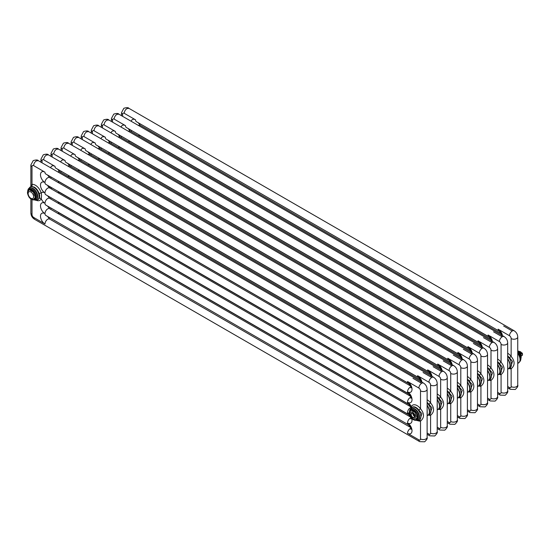 <?xml version="1.0" encoding="UTF-8"?>
<svg xmlns="http://www.w3.org/2000/svg" width="550" height="550" viewBox="0 0 550 550"><rect width="100%" height="100%" fill="white"/><g stroke="black" fill="none" stroke-linecap="round" stroke-linejoin="round"><path stroke-width="0.82" d="M508.881 368.493A8.979 5.184 60 0 0 511.143 368.782C517.117 363.763 512.414 358.084 511.143 356.386L509.458 357.754A7.432 4.29 -120 0 0 507.678 355.898M509.114 368.273L510.531 367.599L512.531 361.384L509.458 357.754M512.215 331.004A3.871 2.234 120 0 0 509.499 335.727A2.324 1.341 60 0 1 511.143 338.573A3.871 2.234 180 0 0 515.357 339.054A3.871 2.234 180 0 0 517.743 336.992L517.743 385.014A3.871 2.234 0 0 1 515.357 387.083A3.871 2.234 0 0 1 511.143 386.595A2.324 1.341 60 0 1 509.499 387.544L507.678 386.492M517.743 354.447L517.866 363.357L518.478 363.007A7.432 4.29 60 0 0 517.743 353.306M498.809 374.303A8.979 5.184 60 0 0 501.071 374.591C507.052 369.579 502.349 363.901 501.071 362.203L499.393 363.564A7.432 4.29 -120 0 0 497.606 361.714M499.043 374.089L500.459 373.409L502.459 367.194L499.393 363.564M507.678 342.808C507.54 340.134 506.344 338.071 504.103 336.614A3.898 2.255 -60 0 0 502.143 336.793A3.871 2.234 120 0 0 499.428 341.543A2.324 1.341 60 0 1 501.071 344.382A3.871 2.234 180 0 0 505.285 344.871A3.871 2.234 180 0 0 507.678 342.808L507.678 390.83A3.871 2.234 0 0 1 505.285 392.893A3.871 2.234 0 0 1 501.071 392.411A2.324 1.341 60 0 1 499.428 393.36L497.606 392.308M507.678 360.257L507.801 369.174L508.406 368.823A7.432 4.29 60 0 0 507.678 359.116M488.744 380.119A8.979 5.184 60 0 0 490.999 380.408C496.98 375.396 492.277 369.71 490.999 368.019L489.321 369.38A7.432 4.29 -120 0 0 487.541 367.524M488.978 379.899L490.394 379.225L492.388 373.01L489.321 369.38M497.606 348.618C497.468 345.95 496.279 343.881 494.031 342.423A3.898 2.255 -60 0 0 492.071 342.602A3.871 2.234 120 0 0 489.362 347.353A2.324 1.341 60 0 1 490.999 350.199A3.871 2.234 180 0 0 495.22 350.68A3.871 2.234 180 0 0 497.606 348.618L497.606 396.639A3.871 2.234 0 0 1 495.22 398.709A3.871 2.234 0 0 1 490.999 398.221A2.324 1.341 60 0 1 489.362 399.169L487.541 398.118M497.606 366.073L497.729 374.99L498.341 374.632A7.432 4.29 60 0 0 497.606 364.932M478.672 385.928A8.979 5.184 60 0 0 480.934 386.217C486.908 381.205 482.206 375.526 480.934 373.828L479.256 375.189A7.432 4.29 -120 0 0 477.469 373.34M478.906 385.715L480.322 385.041L482.322 378.819L479.256 375.189M482.006 348.446A3.871 2.234 120 0 0 479.291 353.169A2.324 1.341 60 0 1 480.934 356.015A3.871 2.234 180 0 0 485.148 356.496A3.871 2.234 180 0 0 487.541 354.434L487.541 402.456A3.871 2.234 0 0 1 485.148 404.518A3.871 2.234 0 0 1 480.934 404.037A2.324 1.341 60 0 1 479.291 404.986L477.469 403.934M487.541 371.882L487.664 380.799L488.269 380.449A7.432 4.29 60 0 0 487.541 370.741M468.6 391.744A8.979 5.184 60 0 0 470.862 392.033C476.843 387.021 472.141 381.336 470.862 379.644L469.184 381.006A7.432 4.29 -120 0 0 467.404 379.149M468.834 391.524L470.257 390.851L472.251 384.636L469.184 381.006M471.934 354.255A3.871 2.234 120 0 0 469.219 358.985A2.324 1.341 60 0 1 470.862 361.824A3.871 2.234 180 0 0 475.083 362.312A3.871 2.234 180 0 0 477.469 360.243L477.469 408.272A3.871 2.234 0 0 1 475.083 410.334A3.871 2.234 0 0 1 470.862 409.846A2.324 1.341 60 0 1 469.219 410.795L467.404 409.743M477.469 377.699L477.592 386.616L478.204 386.265A7.432 4.29 60 0 0 477.469 376.558M458.535 397.561A8.979 5.184 60 0 0 460.797 397.842C466.771 392.831 462.069 387.152 460.797 385.454L459.112 386.815A7.432 4.29 -120 0 0 457.332 384.966M458.769 397.341L460.185 396.667L462.186 390.452L459.112 386.815M461.869 360.071A3.871 2.234 120 0 0 459.154 364.794A2.324 1.341 60 0 1 460.797 367.641A3.871 2.234 180 0 0 465.011 368.122A3.871 2.234 180 0 0 467.404 366.059L467.404 414.081A3.871 2.234 0 0 1 465.011 416.144A3.871 2.234 0 0 1 460.797 415.663A2.324 1.341 60 0 1 459.154 416.611L457.332 415.559M467.404 383.508L467.521 392.425L468.132 392.074A7.432 4.29 60 0 0 467.404 382.367M448.463 403.37A8.979 5.184 60 0 0 450.725 403.659C456.706 398.647 452.004 392.968 450.725 391.27L449.047 392.631A7.432 4.29 -120 0 0 447.26 390.775M450.106 402.483L452.114 396.261L449.047 392.631M451.797 365.881A3.871 2.234 120 0 0 449.082 370.611A2.324 1.341 60 0 1 450.725 373.45A3.871 2.234 180 0 0 454.939 373.938A3.871 2.234 180 0 0 457.332 371.876L457.332 419.897A3.871 2.234 0 0 1 454.939 421.96A3.871 2.234 0 0 1 450.725 421.479A2.324 1.341 60 0 1 449.082 422.421L447.26 421.369M457.332 389.324L457.456 398.241L458.061 397.891A7.432 4.29 60 0 0 457.332 388.183M438.398 409.186A8.979 5.184 60 0 0 440.66 409.475C446.634 404.456 441.932 398.777 440.66 397.079L438.976 398.447A7.432 4.29 -120 0 0 437.195 396.591M438.632 408.966L440.048 408.293L442.049 402.078L438.976 398.447M441.732 371.697A3.871 2.234 120 0 0 439.017 376.42A2.324 1.341 60 0 1 440.66 379.266A3.871 2.234 180 0 0 444.874 379.748A3.871 2.234 180 0 0 447.26 377.685L447.26 425.707A3.871 2.234 0 0 1 444.874 427.776A3.871 2.234 0 0 1 440.66 427.288A2.324 1.341 60 0 1 439.017 428.237L437.195 427.185M447.26 395.134L447.384 404.051L447.996 403.7A7.432 4.29 60 0 0 447.26 393.999M428.326 414.996A8.979 5.184 60 0 0 430.588 415.284C436.569 410.272 431.867 404.594 430.588 402.896L428.911 404.257A7.432 4.29 -120 0 0 427.123 402.408M428.56 414.783L429.976 414.102L431.977 407.887L428.911 404.257M431.661 377.506A3.871 2.234 120 0 0 428.945 382.236A2.324 1.341 60 0 1 430.588 385.076A3.871 2.234 180 0 0 434.803 385.564A3.871 2.234 180 0 0 437.195 383.501L437.195 431.523A3.871 2.234 0 0 1 434.803 433.586A3.871 2.234 0 0 1 430.588 433.104A2.324 1.341 60 0 1 428.945 434.053L427.123 433.001M50.896 187.268A1.547 0.474 -16.8 0 0 49.307 187.742M51.549 189.035L51.349 187.529M437.195 400.95L437.319 409.867L437.924 409.516A7.432 4.29 60 0 0 437.195 399.809M418.873 388.053L407.522 381.501A6.346 3.664 60 0 1 412.012 389.269A6.346 3.664 60 0 1 407.529 391.861A6.346 3.664 60 0 1 412.012 399.63A6.346 3.664 60 0 1 407.529 402.222A6.346 3.664 60 0 1 411.276 406.718A1.547 1.169 -155.2 0 1 411.668 407.529M417.945 420.688A8.979 5.184 60 0 0 420.516 421.101C426.498 416.082 421.795 410.403 420.516 408.712L418.839 410.073A7.432 4.29 -120 0 0 416.034 407.509A7.432 4.29 -120 0 0 412.314 407.144A7.432 4.29 -120 0 0 412.108 407.275M419.911 419.918L421.905 413.703L418.839 410.073M421.589 383.322A3.871 2.234 120 0 0 418.88 388.046A2.324 1.341 60 0 1 420.516 390.892A3.871 2.234 180 0 0 424.737 391.373A3.871 2.234 180 0 0 427.123 389.311L427.123 437.332A3.871 2.234 0 0 1 424.737 439.402A3.871 2.234 0 0 1 420.516 438.914A2.324 1.341 60 0 1 418.88 439.862L407.529 433.311A3.871 2.234 -60 0 1 410.266 428.574A3.871 2.234 120 0 1 410.774 428.333M418.88 439.862A3.871 2.234 -60 0 0 419.678 441.636L34.43 219.216L33.639 217.436L44.983 223.994A6.346 3.664 60 0 1 40.494 216.226A6.346 3.664 60 0 1 44.983 213.634A6.346 3.664 60 0 1 40.494 205.858A6.346 3.664 60 0 1 44.983 203.266A6.346 3.664 60 0 1 41.229 198.77A1.547 1.169 24.8 0 0 39.126 198.33C39.868 196.508 39.868 194.934 39.126 193.614A7.432 4.29 -120 0 0 34.286 187.11L31.494 186.429L30.147 186.993L28.71 188.636M30.889 186.423L31.996 184.387A1.561 1.244 -98.7 0 1 31.549 186.402M36.197 200.289A8.979 5.184 60 0 0 41.229 198.77C41.594 196.364 41.594 194.459 41.229 193.077A1.547 0.474 -16.8 0 0 39.126 193.614M427.123 406.766L427.247 415.676L427.859 415.326A7.432 4.29 60 0 0 427.123 405.625M420.516 390.892L420.516 408.712A8.979 5.184 60 0 0 411.276 406.718L411.214 407.908M520.967 357.816L521.125 357.72A5.445 3.149 60 0 0 521.125 356.95A11.357 8.958 84.9 0 0 519.496 352.749L519.124 352.962M518.567 352.227L518.911 352.027A5.445 3.149 60 0 1 519.496 352.749M518.911 352.027A11.357 6.559 0 0 0 517.743 351.168L518.437 351.134M412.631 412.383A3.871 2.234 -120 0 0 409.894 413.964A3.871 2.234 -120 0 0 412.631 418.701A3.871 2.234 -120 0 0 415.367 417.12A3.871 2.234 -120 0 0 412.631 412.383M410.781 414.473A2.612 1.513 60 0 1 412.631 413.408A2.612 1.513 60 0 1 414.48 416.611L414.48 416.611A2.612 1.513 60 0 1 412.631 417.677A2.612 1.513 60 0 1 410.781 414.473M414.473 416.481A2.303 1.334 60 0 1 413.999 417.416A2.303 1.334 60 0 1 412.225 416.797A2.303 1.334 60 0 1 411.214 414.473A2.303 1.334 60 0 1 411.696 413.421A2.303 1.334 60 0 1 412.741 413.476M414.459 416.322A2.303 1.334 60 0 1 412.871 413.566M415.752 419.932A5.603 3.238 -120 0 0 416.164 419.877L415.291 420.2A5.445 3.149 -120 0 1 414.714 420.248A11.357 6.559 180 0 1 412.913 419.409A11.357 6.559 180 0 1 411.455 418.371A5.445 3.149 -120 0 1 410.871 417.649A11.357 8.958 -95.1 0 1 409.248 413.449A5.445 3.149 -120 0 1 409.248 412.679A11.357 2.399 -38.8 0 1 410.871 410.362L410.444 409.805L410.857 410.142M413.6 410.506L412.225 409.709L411.455 410.307A11.357 6.559 0 0 0 412.913 411.345A11.357 6.559 0 0 0 414.714 412.191L415.525 411.62A5.603 3.238 -120 0 1 416.164 412.411L417.821 416.673L416.921 417.106A5.445 3.149 -120 0 1 416.921 417.883A11.357 2.399 141.2 0 0 415.291 420.2M411.455 410.307A5.445 3.149 -120 0 0 410.871 410.362L411.558 409.963A5.445 3.149 -120 0 1 412.136 409.915L415.394 411.792A5.445 3.149 -120 0 1 415.979 412.514L415.291 412.913A5.445 3.149 -120 0 0 414.714 412.191M410.431 411.07L410.094 410.651L410.438 410.891M416.914 418.804L417.539 419.464A6.036 3.486 -120 0 0 418.144 417.285A6.036 3.486 -120 0 0 413.923 409.922L413.848 409.874A6.036 3.486 -120 0 0 410.809 409.619L410.822 409.949M413.923 410.609L413.923 409.922L414.129 410.795L413.806 410.541M411.235 410.149L410.809 409.619M410.774 410.479L410.438 409.853L410.176 410.19M410.513 410.795L410.073 410.334L410.479 410.836M410.197 411.201L409.839 410.857M409.661 411.07L410.087 411.242M417.429 419.437L417.154 418.818M413.6 410.472L413.882 409.942M411.194 410.176L410.658 409.509M410.939 410.321L410.486 409.75M410.74 410.52L410.396 409.881M410.396 411.187L410.073 410.334M410.389 411.091L410.053 410.678M410.163 411.242L409.777 410.754M414.92 420.248L415.044 420.234A6.036 3.486 -120 0 0 417.443 419.588M411.943 408.327A6.641 3.829 60 0 1 412.191 408.258A6.641 3.829 60 0 1 417.031 410.74A6.641 3.829 60 0 1 419.533 416.976A6.641 3.829 60 0 1 418.715 419.561A6.641 3.829 60 0 1 418.536 419.739M416.948 418.763L417.821 417.526L416.921 417.883M416.852 418.901L415.979 419.801L417.601 417.484A5.445 3.149 -120 0 0 417.601 416.714L416.164 412.411M415.291 412.913A11.357 8.958 84.9 0 0 416.921 417.106M412.644 413.414A2.578 1.492 -120 0 0 411.366 413.291A2.578 1.492 -120 0 0 410.829 414.473A2.578 1.492 -120 0 0 411.957 417.072A2.578 1.492 -120 0 0 413.944 417.759A2.578 1.492 -120 0 0 414.48 416.598M29.116 189.743L28.703 189.406L29.143 189.956M28.696 189.949L28.394 189.846A6.036 3.486 -120 0 0 28.373 189.915L28.765 190.396M28.682 190.671L28.366 190.073L28.696 190.492M35.172 198.406L35.791 199.066A6.036 3.486 -120 0 0 36.396 196.886A6.036 3.486 -120 0 0 32.182 189.523L32.106 189.482A6.036 3.486 -120 0 0 29.068 189.221L29.081 189.551M32.182 190.211L32.182 189.523L32.134 190.231L33.784 191.221L32.966 191.792A11.357 6.559 0 0 1 31.171 190.946A11.357 6.559 0 0 1 29.707 189.908A5.445 3.149 -120 0 0 29.129 189.963L29.81 189.564A5.445 3.149 -120 0 1 30.394 189.516L29.707 189.908M32.058 190.142L32.134 189.551M29.494 189.75L29.068 189.221M29.033 190.08L28.696 189.454L28.428 189.791M28.449 190.802L28.098 190.458M27.919 190.671L28.346 190.85M35.681 199.038L35.406 198.419M32.34 190.424L31.859 190.073M29.446 189.778L28.909 189.111M29.198 189.922L28.737 189.358M28.882 190.252L28.394 189.846M28.992 190.121L28.648 189.482M28.655 190.788L28.263 190.032L28.731 190.438M28.641 190.692L28.353 190.059M28.421 190.843L28.036 190.362M30.202 187.928A6.641 3.829 60 0 1 30.449 187.866A6.641 3.829 60 0 1 35.282 190.341A6.641 3.829 60 0 1 37.785 196.577A6.641 3.829 60 0 1 36.967 199.162A6.641 3.829 60 0 1 36.788 199.341M34.004 199.533A5.603 3.238 -120 0 0 34.423 199.478L33.55 199.801A5.445 3.149 -120 0 1 32.966 199.849A11.357 6.559 180 0 1 31.171 199.011A11.357 6.559 180 0 1 29.707 197.972A5.445 3.149 -120 0 1 29.129 197.251A11.357 8.958 -95.1 0 1 27.5 193.05A5.445 3.149 -120 0 1 27.5 192.28A11.357 2.399 -38.8 0 1 29.129 189.963M30.883 191.984A3.871 2.234 -120 0 0 28.146 193.566A3.871 2.234 -120 0 0 30.883 198.303A3.871 2.234 -120 0 0 33.619 196.721A3.871 2.234 -120 0 0 30.883 191.984M36.073 196.274L35.172 196.708A5.445 3.149 -120 0 1 35.172 197.484L36.073 197.127A5.603 3.238 -120 0 0 36.073 196.274L34.231 192.115A5.445 3.149 -120 0 0 33.653 191.393L30.394 189.516L31.859 190.107M35.111 198.502L34.231 199.409L35.86 197.093A5.445 3.149 -120 0 0 35.86 196.316L34.231 192.115L33.55 192.514A5.445 3.149 -120 0 0 32.966 191.792M35.172 197.484A11.357 2.399 141.2 0 0 33.55 199.801M33.55 192.514A11.357 8.958 84.9 0 0 35.172 196.708M520.919 353.911L522.273 353.244A2.86 1.65 60 0 1 522.5 354.447A2.86 1.65 60 0 1 522.273 355.382L521.18 356.015M520.19 354.076L520.816 353.719L518.994 351.457L520.816 353.719A3.685 2.124 60 0 1 521.111 354.461L520.829 353.712A3.713 2.145 60 0 1 521.111 354.475L520.506 354.826M518.54 351.718L518.994 351.457A3.685 2.124 60 0 0 518.712 351.271M518.018 351.34L518.409 351.113A3.713 2.145 60 0 1 518.994 351.457M521.111 356.902L521.111 354.475L520.822 357.321M522.328 355.293L522.259 353.114L521.496 352.729L520.499 353.306M520.444 353.389L521.084 353.753L522.177 353.121L521.496 352.729A0.777 0.447 -120 0 1 521.283 352.488L520.286 353.038M519.564 351.594L518.65 351.23M518.884 351.216L519.709 351.601A1.856 1.073 60 0 1 521.242 352.488A0.619 0.358 -120 0 0 521.496 352.729M511.143 338.573L511.143 356.386A8.979 5.184 60 0 0 507.678 353.258M509.493 335.734L498.142 329.182M501.483 335.624C501.607 334.228 500.761 332.674 498.953 330.949A3.871 2.234 120 0 1 498.149 329.175A6.346 3.664 60 0 1 502.507 335.658M510.049 367.874A1.547 1.231 81.3 0 1 511.143 368.782L511.143 386.595M503.635 326.006L512.229 330.969A3.898 2.255 -60 0 1 514.181 330.77A3.898 2.255 -60 0 1 514.442 330.962M514.181 330.77L128.941 108.35L126.988 108.556C125.304 109.704 124.389 111.292 124.252 113.307L135.596 119.866A6.346 3.664 60 0 0 131.237 121.309M135.582 119.873A3.898 2.255 120 0 0 136.386 121.66L498.933 330.976M124.183 113.252A2.324 1.341 60 0 0 122.629 114.242A3.871 2.234 180 0 1 121.495 112.667L123.833 108.295C126.679 107.422 128.384 107.442 128.941 108.364M122.623 116.332L122.623 114.249M131.23 131.704A6.346 3.664 60 0 1 131.704 130.584M507.678 387.798L510.297 389.317A3.871 2.234 -60 0 1 509.499 387.544M489.534 337.267L140.284 135.63A3.898 2.255 120 0 0 138.463 135.754M501.394 334.565A3.871 2.234 120 0 0 500.954 334.757M501.071 333.596L140.271 125.297A3.871 2.234 120 0 0 138.407 125.448M509.939 367.936A7.432 4.29 -120 0 0 507.678 356.51M501.071 344.382L501.071 362.203A8.979 5.184 60 0 0 497.606 359.067M499.421 341.55L488.07 334.991M125.51 125.689A3.898 2.255 120 0 0 126.314 127.476L488.868 336.786A3.871 2.234 120 0 1 488.077 334.991A6.346 3.664 60 0 1 492.442 341.474M499.984 373.691A1.547 1.231 81.3 0 1 501.071 374.591L501.071 392.411M121.172 127.119A6.346 3.664 60 0 1 125.531 125.675L114.18 119.123C114.317 117.102 115.232 115.521 116.916 114.366L118.869 114.166L504.116 336.586A3.898 2.255 -60 0 1 504.371 336.779M502.157 336.786L493.563 331.822M114.118 119.061A2.324 1.341 60 0 0 112.564 120.058A3.871 2.234 180 0 1 111.43 118.477L113.767 114.111C116.614 113.238 118.312 113.259 118.876 114.18M112.558 122.148L112.558 120.058M121.165 137.514A6.346 3.664 60 0 1 121.639 136.4M497.606 393.614L500.232 395.127A3.871 2.234 -60 0 1 499.428 393.36M479.462 343.076L130.219 141.446A3.898 2.255 120 0 0 128.391 141.57M491.322 340.374A3.871 2.234 120 0 0 490.889 340.574M490.999 339.412L130.206 131.106A3.871 2.234 120 0 0 128.336 131.257M499.874 373.752A7.432 4.29 -120 0 0 497.606 362.326M490.999 350.199L490.999 368.019A8.979 5.184 60 0 0 487.541 364.884M489.356 347.359L478.005 340.808A6.346 3.664 60 0 1 482.371 347.284M489.913 379.5A1.547 1.231 81.3 0 1 490.999 380.408L490.999 398.221M111.1 132.935A6.346 3.664 60 0 1 115.466 131.491L104.115 124.933C104.252 122.918 105.167 121.33 106.851 120.182L108.797 119.976L494.044 342.396A3.898 2.255 -60 0 1 494.306 342.588M478.012 340.801A3.871 2.234 120 0 0 478.809 342.574C480.624 344.3 481.47 345.854 481.346 347.249M115.438 131.498A3.898 2.255 120 0 0 116.249 133.286L478.796 342.602M492.092 342.595L483.498 337.638M104.046 124.877A2.324 1.341 60 0 0 102.493 125.868A3.871 2.234 180 0 1 101.358 124.293L103.696 119.921C106.542 119.047 108.247 119.075 108.804 119.989M102.486 127.958L102.486 125.874M111.093 143.33A6.346 3.664 60 0 1 111.567 142.209M487.541 399.431L490.16 400.943A3.871 2.234 -60 0 1 489.362 399.169M469.391 348.893L120.147 147.256A3.898 2.255 120 0 0 118.326 147.379M481.257 346.191A3.871 2.234 120 0 0 480.817 346.39M480.927 345.221L120.134 136.922A3.871 2.234 120 0 0 118.271 137.074M489.803 379.562A7.432 4.29 -120 0 0 487.541 368.136M480.934 356.015L480.934 373.828A8.979 5.184 60 0 0 477.469 370.693M479.284 353.176L467.933 346.624M471.274 353.059C471.398 351.67 470.559 350.109 468.744 348.391A3.871 2.234 120 0 1 467.94 346.617A6.346 3.664 60 0 1 472.306 353.1M479.841 385.316A1.547 1.231 81.3 0 1 480.934 386.217L480.934 404.037M473.426 343.447L482.02 348.411A3.898 2.255 -60 0 1 483.979 348.212A3.898 2.255 -60 0 1 484.234 348.404M483.979 348.212L98.732 125.792L96.779 125.991C95.095 127.146 94.181 128.728 94.043 130.749L105.387 137.308A6.346 3.664 60 0 0 101.035 138.744M105.373 137.314A3.898 2.255 120 0 0 106.177 139.102L468.731 348.411M93.981 130.687A2.324 1.341 60 0 0 92.427 131.684A3.871 2.234 180 0 1 91.293 130.103L93.631 125.737C96.477 124.864 98.175 124.884 98.739 125.806M92.414 133.774L92.414 131.691M101.021 149.139A6.346 3.664 60 0 1 101.496 148.026M477.469 405.24L480.095 406.752A3.871 2.234 -60 0 1 479.291 404.986M459.326 354.702L110.083 153.072A3.898 2.255 120 0 0 108.254 153.196M471.185 352A3.871 2.234 120 0 0 470.752 352.199M470.862 351.038L110.062 142.732A3.871 2.234 120 0 0 108.199 142.883M479.731 385.378A7.432 4.29 -120 0 0 477.469 373.952M470.862 361.824L470.862 379.644A8.979 5.184 60 0 0 467.404 376.509M469.212 358.985L457.868 352.433M461.203 358.875C461.333 357.486 460.487 355.926 458.672 354.2A3.871 2.234 120 0 1 457.875 352.426A6.346 3.664 60 0 1 462.234 358.909M469.776 391.126A1.547 1.231 81.3 0 1 470.862 392.033L470.862 409.846M463.361 349.264L471.948 354.221A3.898 2.255 -60 0 1 473.908 354.021A3.898 2.255 -60 0 1 474.162 354.221M473.908 354.021L88.66 131.601L86.714 131.808C85.023 132.956 84.116 134.544 83.978 136.565L95.315 143.117A6.346 3.664 60 0 0 90.963 144.561M95.301 143.124A3.898 2.255 120 0 0 96.113 144.911L458.659 354.228M82.349 139.583L82.349 137.5A3.871 2.234 180 0 1 81.221 135.919L83.559 131.553C86.405 130.673 88.11 130.701 88.667 131.622M82.356 137.5A2.324 1.341 60 0 1 83.909 136.503M90.956 154.956A6.346 3.664 60 0 1 91.431 153.835M467.404 411.056L470.023 412.569A3.871 2.234 -60 0 1 469.219 410.795M449.254 360.518L100.011 158.881A3.898 2.255 120 0 0 98.182 159.005M461.12 357.816A3.871 2.234 120 0 0 460.68 358.016M460.79 356.847L99.997 148.548A3.871 2.234 120 0 0 98.134 148.699M469.666 391.188A7.432 4.29 -120 0 0 467.404 379.761M460.797 367.641L460.797 385.454A8.979 5.184 60 0 0 457.332 382.319M459.147 364.801L447.796 358.249A6.346 3.664 60 0 1 452.162 364.726M459.704 396.942A1.547 1.231 81.3 0 1 460.797 397.842L460.797 415.663M461.869 360.044A3.898 2.255 -60 0 1 463.842 359.837A3.898 2.255 -60 0 1 464.097 360.03M447.803 358.243A3.871 2.234 120 0 0 448.607 360.016C450.416 361.742 451.261 363.296 451.138 364.684M463.842 359.837L78.595 137.417L76.642 137.617C74.958 138.772 74.044 140.36 73.906 142.374L85.25 148.933A3.898 2.255 120 0 0 86.041 150.728L448.587 360.044M461.883 360.037L453.289 355.073M72.277 145.399L72.277 143.316A3.871 2.234 180 0 1 71.156 141.728L73.487 137.363C76.333 136.489 78.038 136.51 78.602 137.431M72.284 143.309A2.324 1.341 60 0 1 73.838 142.312M80.891 150.37A6.346 3.664 60 0 1 85.257 148.926M80.884 160.765A6.346 3.664 60 0 1 81.359 159.651M457.332 416.866L459.951 418.378A3.871 2.234 -60 0 1 459.154 416.611M439.189 366.328L89.939 164.697A3.898 2.255 120 0 0 88.117 164.821M451.048 363.626A3.871 2.234 120 0 0 450.608 363.825M450.725 362.663L89.925 154.358A3.871 2.234 120 0 0 88.062 154.509M459.594 397.004A7.432 4.29 -120 0 0 457.332 385.578M450.725 373.45L450.725 391.27A8.979 5.184 60 0 0 447.26 388.135M449.075 370.611L437.724 364.059A6.346 3.664 60 0 1 442.097 370.535M449.639 402.751A1.547 1.231 81.3 0 1 450.725 403.659L450.725 421.479M451.797 365.86A3.898 2.255 -60 0 1 453.771 365.654A3.898 2.255 -60 0 1 454.025 365.846M437.738 364.059A3.871 2.234 120 0 0 438.536 365.826C440.351 367.551 441.196 369.112 441.066 370.501M453.771 365.654L68.523 143.234L66.571 143.433C64.886 144.581 63.979 146.169 63.834 148.191L75.178 154.743A3.898 2.255 120 0 0 75.976 156.537L438.522 365.853M451.811 365.846L443.224 360.889M62.212 151.209L62.212 149.126A3.871 2.234 180 0 1 61.084 147.544L63.422 143.179C66.268 142.306 67.973 142.326 68.53 143.248M62.219 149.126A2.324 1.341 60 0 1 63.773 148.129M70.826 156.186A6.346 3.664 60 0 1 75.185 154.743M70.819 166.581A6.346 3.664 60 0 1 71.294 165.461M447.26 422.682L449.886 424.194A3.871 2.234 -60 0 1 449.082 422.421M429.117 372.144L79.874 170.507A3.898 2.255 120 0 0 78.045 170.631M440.983 369.442A3.871 2.234 120 0 0 440.543 369.641M440.653 368.479L79.86 160.174A3.871 2.234 120 0 0 77.997 160.325M448.697 403.15L449.529 402.82A7.432 4.29 -120 0 0 447.26 391.394M440.66 379.266L440.66 397.079A8.979 5.184 60 0 0 437.195 393.951M439.01 376.427L427.659 369.875A6.346 3.664 60 0 1 432.025 376.351M439.567 408.567A1.547 1.231 81.3 0 1 440.66 409.475L440.66 427.288M441.732 371.669A3.898 2.255 -60 0 1 443.699 371.463A3.898 2.255 -60 0 1 443.96 371.656M427.666 369.868A3.871 2.234 120 0 0 428.464 371.642C430.279 373.368 431.124 374.921 431.001 376.31M52.14 157.025L52.14 154.942A3.871 2.234 180 0 1 51.013 153.354L53.35 148.988C56.196 148.115 57.901 148.136 58.458 149.057L56.506 149.243C54.821 150.397 53.907 151.986 53.769 154L65.113 160.559A3.898 2.255 120 0 0 65.904 162.353L428.45 371.669M441.746 371.663L433.152 366.699M52.147 154.935A2.324 1.341 60 0 1 53.701 153.938M60.754 162.002A6.346 3.664 60 0 1 65.12 160.552M60.748 172.391A6.346 3.664 60 0 1 61.222 171.277M437.195 428.491L439.814 430.011A3.871 2.234 -60 0 1 439.017 428.237M419.052 377.96L69.802 176.323A3.898 2.255 120 0 0 67.98 176.447M430.911 375.251A3.871 2.234 120 0 0 430.471 375.451M430.581 374.289L69.788 165.983A3.871 2.234 120 0 0 67.925 166.141M439.457 408.629A7.432 4.29 -120 0 0 437.195 397.203M430.588 385.076L430.588 402.896A8.979 5.184 60 0 0 427.123 399.761M428.938 382.236L417.587 375.684A6.346 3.664 60 0 1 421.96 382.168M429.502 414.377A1.547 1.231 81.3 0 1 430.588 415.284L430.588 433.104M431.661 377.486A3.898 2.255 -60 0 1 433.634 377.279A3.898 2.255 -60 0 1 433.888 377.472M417.594 375.684A3.871 2.234 120 0 0 418.399 377.451C420.214 379.177 421.053 380.737 420.929 382.126M433.634 377.279L48.386 154.859L46.434 155.059C44.749 156.214 43.835 157.795 43.698 159.816L55.041 166.375A3.898 2.255 120 0 0 55.832 168.162L418.385 377.479M431.674 377.472L423.081 372.515M42.075 162.841L42.075 160.751A3.871 2.234 180 0 1 40.948 159.17L43.285 154.804C46.131 153.931 47.829 153.952 48.393 154.873M42.082 160.751A2.324 1.341 60 0 1 43.636 159.754M50.682 198.935A6.346 3.664 60 0 1 51.157 197.814M50.682 209.296A6.346 3.664 60 0 1 51.171 208.154M50.689 167.812A6.346 3.664 60 0 1 55.048 166.368M50.682 178.207A6.346 3.664 60 0 1 51.157 177.093M48.173 186.491A7.432 4.29 -120 0 0 47.575 185.35M49.129 187.591A7.432 4.29 -120 0 0 48.4 185.824M427.123 434.308L429.749 435.82A3.871 2.234 -60 0 1 428.945 434.053M409.069 414.947L59.716 213.249A3.871 2.234 120 0 0 57.826 213.421M409.069 404.587L59.716 202.888A3.871 2.234 120 0 0 57.826 203.06M409.069 394.219L59.716 192.528A3.871 2.234 120 0 0 57.853 192.679M408.98 383.769L59.737 182.133A3.898 2.255 120 0 0 57.908 182.263M420.839 381.067A3.871 2.234 120 0 0 420.406 381.267M420.516 380.105L59.716 171.799A3.871 2.234 120 0 0 57.853 171.951M429.392 414.446A7.432 4.29 -120 0 0 427.123 403.019M419.43 420.193A1.547 1.231 81.3 0 1 420.516 421.101L420.516 438.914M411.806 418.66A6.346 3.664 60 0 1 407.529 422.95A6.346 3.664 60 0 1 412.012 430.719A6.346 3.664 60 0 1 407.529 433.311M409.234 413.181A6.346 3.664 60 0 1 407.529 412.582A6.346 3.664 60 0 1 409.406 414.15M421.589 383.295A3.898 2.255 -60 0 1 423.562 383.089A3.898 2.255 -60 0 1 423.823 383.281M407.529 381.494A3.871 2.234 120 0 0 408.327 383.268C410.142 384.993 410.987 386.547 410.864 387.942L411.689 387.145M423.562 383.089L38.314 160.669L36.369 160.875C34.684 162.023 33.77 163.611 33.633 165.626L44.969 172.184A3.898 2.255 120 0 0 45.767 173.979L408.313 383.295M421.609 383.288L413.016 378.331M33.564 165.571A2.324 1.341 60 0 0 32.01 166.561A3.871 2.234 180 0 1 30.876 164.986L33.213 160.614C36.059 159.741 37.764 159.768 38.321 160.683M33.653 217.429A2.324 1.341 60 0 1 32.01 214.589L32.003 199.526M32.003 166.567L31.996 184.387A8.979 5.184 60 0 1 41.229 193.077A6.346 3.664 60 0 1 44.983 192.906A6.346 3.664 60 0 1 40.494 185.137A6.346 3.664 60 0 1 44.983 182.545A6.346 3.664 60 0 1 40.494 174.769A6.346 3.664 60 0 1 44.983 172.178M37.785 199.726A7.432 4.29 -120 0 0 38.005 199.616A7.432 4.29 -120 0 0 39.126 198.33M35.434 200.276L37.572 199.856A7.432 4.29 -120 0 0 38.713 193.903A7.432 4.29 -120 0 0 33.859 187.357A7.432 4.29 -120 0 0 30.147 186.993M30.876 198.832L30.876 213.008A3.871 2.234 0 0 0 32.01 214.589M44.983 223.994A3.871 2.234 -60 0 1 47.713 219.258A3.871 2.234 120 0 1 49.651 219.065L47.534 216.418M410.444 417.003L49.651 208.704A3.871 2.234 120 0 0 47.692 208.904A3.871 2.234 -60 0 0 44.983 213.634A3.871 2.234 120 0 0 45.781 215.401L45.636 215.311M410.774 417.973A3.871 2.234 120 0 0 410.286 418.192A3.871 2.234 -60 0 0 407.529 422.95A3.871 2.234 120 0 0 408.327 424.717L45.781 215.401M410.444 406.643L49.651 198.337A3.871 2.234 120 0 0 47.692 198.543A3.871 2.234 -60 0 0 44.983 203.266A3.871 2.234 120 0 0 45.781 205.04L45.636 204.944M410.774 407.605A3.871 2.234 120 0 0 410.266 407.846A3.871 2.234 -60 0 0 407.529 412.582A3.871 2.234 120 0 0 408.327 414.356L45.781 205.04M44.956 192.919A3.898 2.255 120 0 0 45.767 194.707L408.313 404.023M410.266 397.457A3.898 2.255 -60 0 0 407.509 402.236A3.871 2.234 120 0 0 408.327 403.996C410.142 405.721 410.987 407.275 410.864 408.664M44.983 192.906A3.871 2.234 -60 0 1 47.692 188.183A3.898 2.255 120 0 1 49.665 187.949L410.424 396.234M410.774 397.244A3.871 2.234 120 0 0 410.266 397.485M410.444 385.914L49.651 177.616A3.871 2.234 120 0 0 47.692 177.815A3.871 2.234 -60 0 0 44.983 182.545A3.871 2.234 120 0 0 45.781 184.312L45.636 184.222M410.774 386.884A3.871 2.234 120 0 0 410.286 387.111A3.871 2.234 -60 0 0 407.529 391.861A3.871 2.234 120 0 0 408.327 393.628L45.781 184.312M417.182 420.674L419.32 420.255A7.432 4.29 -120 0 0 420.461 414.301A7.432 4.29 -120 0 0 415.607 407.756A7.432 4.29 -120 0 0 411.888 407.392L410.458 409.035M517.743 351.677A6.806 3.926 60 0 1 520.822 358.634A6.806 3.926 60 0 1 519.915 361.357M517.743 351.746A6.799 3.926 60 0 1 520.774 358.655A6.799 3.926 60 0 1 519.936 361.309M409.826 410.919A6.036 3.486 -120 0 0 409.619 412.026M417.821 417.526A5.603 3.238 -120 0 0 417.821 416.673M414.116 410.802L415.525 411.62M412.225 409.709A5.603 3.238 -120 0 0 411.586 409.764L411.366 410.073M413.318 419.629L417.464 420.578A6.806 3.926 -120 0 0 419.169 417.319A6.806 3.926 -120 0 0 416.013 410.279A6.806 3.926 -120 0 0 410.685 408.836C410.039 409.083 409.606 410.149 409.379 412.039L409.393 412.404M417.945 420.317A6.799 3.926 -120 0 0 418.371 419.946A6.799 3.926 -120 0 0 419.21 417.299A6.799 3.926 -120 0 0 416.646 410.905A6.799 3.926 -120 0 0 411.689 408.368A6.799 3.926 -120 0 0 411.146 408.554M28.084 190.52A6.036 3.486 -120 0 0 27.871 191.627M33.309 199.843A6.036 3.486 -120 0 0 35.702 199.189M36.073 197.127L35.207 198.364M34.423 192.012A5.603 3.238 -120 0 0 33.784 191.221M30.477 189.31A5.603 3.238 -120 0 0 29.837 189.365L29.624 189.674M31.577 199.231L35.716 200.179A6.806 3.926 -120 0 0 37.427 196.921A6.806 3.926 -120 0 0 34.265 189.881A6.806 3.926 -120 0 0 28.937 188.437C28.291 188.684 27.858 189.75 27.638 191.641L27.644 192.005M36.197 199.918A6.799 3.926 -120 0 0 36.623 199.547A6.799 3.926 -120 0 0 37.462 196.9A6.799 3.926 -120 0 0 34.898 190.506A6.799 3.926 -120 0 0 29.941 187.969A6.799 3.926 -120 0 0 29.404 188.155M519.771 351.587L521.606 352.791M522.5 354.379A2.709 1.561 -120 0 0 522.301 353.231M519.207 351.697L519.454 351.553A0.619 0.358 -120 0 0 519.709 351.601L519.317 351.828M520.664 353.513L521.18 353.877M522.232 355.41L521.118 356.063M517.743 336.992C517.605 334.317 516.416 332.255 514.168 330.798M121.495 112.667L121.495 115.686M140.078 135.534L139.618 135.156M140.271 125.297L138.174 122.691M517.743 352.578L520.053 357.06L520.334 359.136L519.702 361.769L518.478 363.007M510.297 389.317L515.247 389.476C517.433 387.447 518.265 385.962 517.743 385.014M501.744 335.218L502.315 334.826M111.43 118.477L111.43 121.495M130.006 141.343L129.553 140.965M130.206 131.106L128.109 128.507M507.678 358.387L509.981 362.869L510.263 364.953L509.637 367.579L508.406 368.823M500.232 395.127L505.182 395.285C507.361 393.264 508.193 391.772 507.678 390.83M488.881 336.758C490.696 338.484 491.535 340.044 491.411 341.433M491.679 341.028L492.243 340.643M101.358 124.293L101.358 127.311M119.941 147.159L119.481 146.781M120.134 136.922L118.037 134.317M497.606 364.203L499.916 368.686L500.197 370.762L499.565 373.395L498.341 374.632M490.16 400.943L495.11 401.101C497.289 399.073 498.121 397.588 497.606 396.639M481.607 346.844L482.171 346.452M487.541 354.434C487.396 351.759 486.207 349.697 483.959 348.239M91.293 130.103L91.293 133.121M109.869 152.976L109.416 152.591M110.062 142.732L107.965 140.133M487.541 370.013L489.844 374.495L490.126 376.578L489.5 379.211L488.269 380.449M480.095 406.752L485.045 406.918C487.224 404.889 488.056 403.397 487.541 402.456M471.543 352.66L472.106 352.268M477.469 360.243C477.331 357.576 476.135 355.506 473.894 354.049M81.221 135.919L81.221 138.937M99.804 158.785L99.344 158.407M99.997 148.548L97.9 145.942M477.469 375.829L479.779 380.311L480.054 382.394L479.428 385.021L478.204 386.265M470.023 412.569L474.973 412.727C477.152 410.699 477.984 409.214 477.469 408.272M461.471 358.469L462.034 358.084M467.404 366.059C467.259 363.385 466.07 361.322 463.822 359.865M71.156 141.728L71.156 144.746M89.733 164.601L89.279 164.223M89.925 154.358L87.828 151.759M467.404 381.645L469.707 386.121L469.989 388.204L469.356 390.837L468.132 392.074M459.951 418.378L464.908 418.543C467.087 416.515 467.919 415.03 467.404 414.081M451.399 364.286L451.969 363.894M457.332 371.876C457.194 369.201 455.998 367.132 453.757 365.681M61.084 147.544L61.084 150.562M79.667 170.411L79.207 170.032M79.86 160.174L77.763 157.575M457.332 387.454L459.635 391.937L459.917 394.02L459.291 396.646L458.061 397.891M450.113 402.476L449.529 402.82M449.886 424.194L454.836 424.353C457.016 422.324 457.848 420.839 457.332 419.897M441.334 370.095L441.897 369.71M447.26 377.685C447.123 375.011 445.933 372.948 443.685 371.491M443.699 371.463L58.451 149.043M51.013 153.354L51.013 156.379M69.596 176.227L69.135 175.849M69.788 165.983L67.691 163.384M447.26 393.271L449.57 397.753L449.852 399.829L449.219 402.462L447.996 403.7M439.814 430.011L444.764 430.169C446.951 428.141 447.776 426.656 447.26 425.707M431.262 375.911L431.826 375.519M437.195 383.501C437.058 380.827 435.861 378.764 433.62 377.307M40.948 159.17L40.948 162.188M59.716 213.249L58.981 212.657M59.716 202.888L59.07 202.386M59.716 192.528L58.981 191.936M59.524 182.036L59.07 181.658M59.716 171.799L57.626 169.201M437.195 399.08L439.498 403.562L439.78 405.646L439.154 408.272L437.924 409.516M429.749 435.82L434.699 435.978C436.879 433.95 437.711 432.465 437.195 431.523M421.197 381.721L421.761 381.336M427.123 389.311C426.986 386.636 425.796 384.574 423.548 383.116M37.572 199.856L38.005 199.616M30.876 164.986L30.876 186.512M34.451 219.202C32.209 217.745 31.02 215.683 30.876 213.008M410.444 427.371L49.651 219.065M49.651 208.704L47.534 206.051M49.651 198.337L47.554 195.738M49.459 187.853L47.534 185.329M49.651 177.616L47.554 175.01M408.327 393.628C410.142 395.354 410.987 396.914 410.864 398.303L411.689 397.513M427.123 404.896L429.433 409.379L429.715 411.455L429.082 414.088L427.859 415.326M412.314 407.144L411.888 407.392M419.904 419.918L419.32 420.255M408.327 414.356C410.142 416.082 410.987 417.636 410.864 419.031L411.448 418.364M408.327 424.717C410.142 426.442 410.987 428.003 410.864 429.392L411.689 428.601M419.678 441.636L424.627 441.794C426.807 439.766 427.639 438.281 427.123 437.332M517.743 351.361L519.626 353.746L520.987 358.359C520.761 360.257 520.321 361.329 519.688 361.563M418.715 419.561L417.464 420.578M412.191 408.258L410.685 408.836M36.967 199.162L35.716 200.179M30.449 187.866L28.937 188.437M520.829 353.712L519.014 351.457L517.756 351.175M519.881 352.536L520.156 352.88"/></g></svg>
